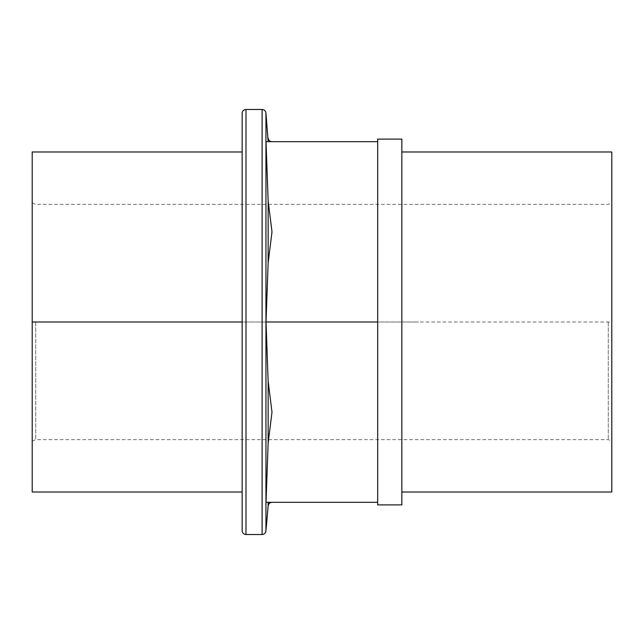 <?xml version="1.0" encoding="UTF-8"?>
<svg xmlns="http://www.w3.org/2000/svg" width="644" height="644" viewBox="0 0 644 644"><rect width="100%" height="100%" fill="white"/><g stroke="black" fill="none" stroke-linecap="round" stroke-linejoin="round"><path stroke-width="0.48" stroke-dasharray="3.22 2.42" d="M377.69 504.896L377.69 438.653L377.69 502.32L266.012 502.32L268.146 502.32L266.012 502.32L268.146 443.201L271.993 412.16L268.146 381.119L266.012 322L268.146 262.881L271.993 231.84L268.146 200.799L266.012 141.68L377.69 141.68L377.69 385.667L377.69 139.104M401.856 504.896L401.856 139.104M266.012 322L377.69 322L377.69 502.32M401.856 322L401.856 492.016L401.856 322M611.8 151.984L611.8 492.016M611.8 322L611.8 202.844L611.8 441.156L611.8 322L32.2 322L32.2 492.016M608.282 322L608.282 439.627L608.282 322M242.144 113.006L242.144 530.994M266.012 141.68L268.146 141.68L266.012 141.68M242.144 322L242.144 492.016L242.144 322M32.2 151.984L32.2 441.156L32.2 322L418.6 322M35.718 322L35.718 439.627L35.718 322M271.993 141.68L268.146 141.68L271.993 141.68M271.993 502.32L268.146 502.32L271.993 502.32M377.69 141.68L377.69 322M245.992 109.48L245.992 534.52M262.1 109.48L262.1 534.52M265.948 113.006L265.948 530.994M268.146 138.154L268.146 141.68M268.146 200.799L268.146 262.881M268.146 381.119L268.146 443.201M268.146 502.32L268.146 505.846M32.2 441.156L35.718 439.627L608.282 439.627L611.8 441.156M32.2 202.844L35.718 204.373L608.282 204.373L611.8 202.844"/><path stroke-width="0.97" d="M377.69 139.104L377.69 504.896L401.856 504.896L401.856 139.104L377.69 139.104M401.856 492.016L611.8 492.016L611.8 151.984L401.856 151.984M245.992 109.48C243.802 109.665 242.522 110.84 242.144 113.006L242.144 530.994C242.538 533.176 243.826 534.351 245.992 534.52L245.992 109.48L262.1 109.48C264.29 109.665 265.57 110.84 265.948 113.006L265.948 530.994C265.594 533.143 264.314 534.319 262.1 534.52L262.1 109.48M377.69 141.68L266.012 141.68L268.146 200.799L271.993 231.84L268.146 262.881L266.012 322L268.146 381.119L271.993 412.16L268.146 443.201L266.012 502.32L377.69 502.32M242.144 492.016L32.2 492.016L32.2 151.984L242.144 151.984M266.012 322L377.69 322M242.144 322L32.2 322M268.146 141.68L265.948 113.006M271.993 502.32C269.828 502.489 268.54 503.664 268.146 505.846L268.146 502.32M268.146 443.201L268.146 381.119M268.146 262.881L268.146 200.799M262.1 534.52L245.992 534.52M268.146 505.846L265.948 530.994M271.993 141.68C269.828 141.511 268.54 140.336 268.146 138.154"/></g></svg>
